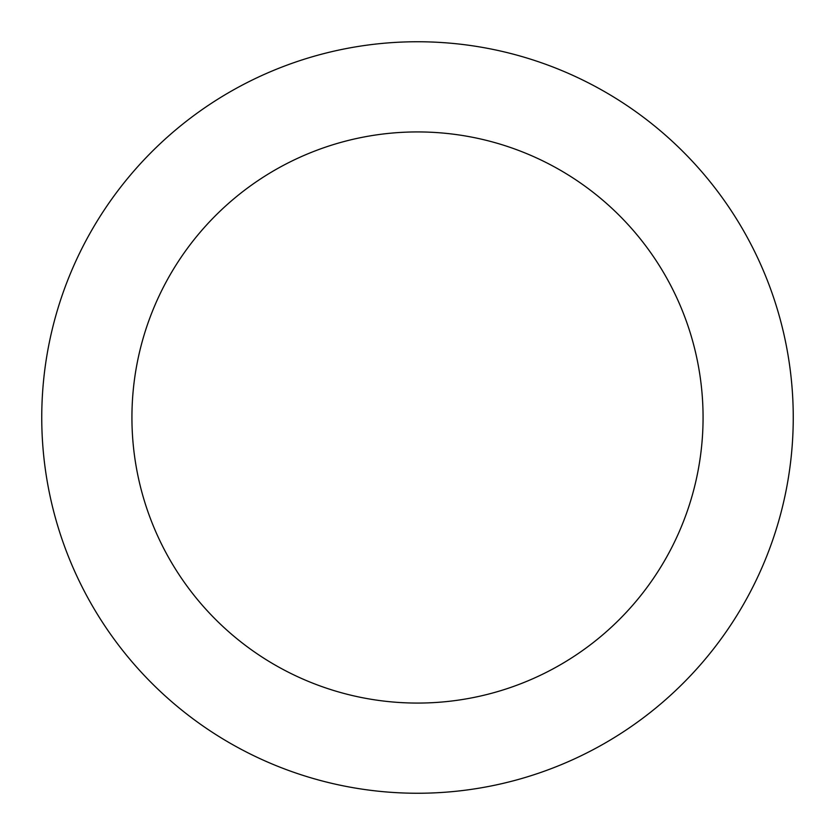 <?xml version="1.0" encoding="UTF-8"?>
<svg xmlns="http://www.w3.org/2000/svg" width="835" height="835" viewBox="0 0 835 835"><rect width="100%" height="100%" fill="white"/><g stroke="black" fill="none" stroke-linecap="round" stroke-linejoin="round"><path stroke-width="1.25" d="M417.5 703.07A285.57 285.57 0 0 0 703.07 417.5A285.57 285.57 0 0 0 417.5 131.93A285.57 285.57 0 0 0 131.93 417.5A285.57 285.57 0 0 0 417.5 703.07M417.5 793.25A375.75 375.75 0 0 0 793.25 417.5A375.75 375.75 0 0 0 417.5 41.75A375.75 375.75 0 0 0 41.75 417.5A375.75 375.75 0 0 0 417.5 793.25"/></g></svg>
